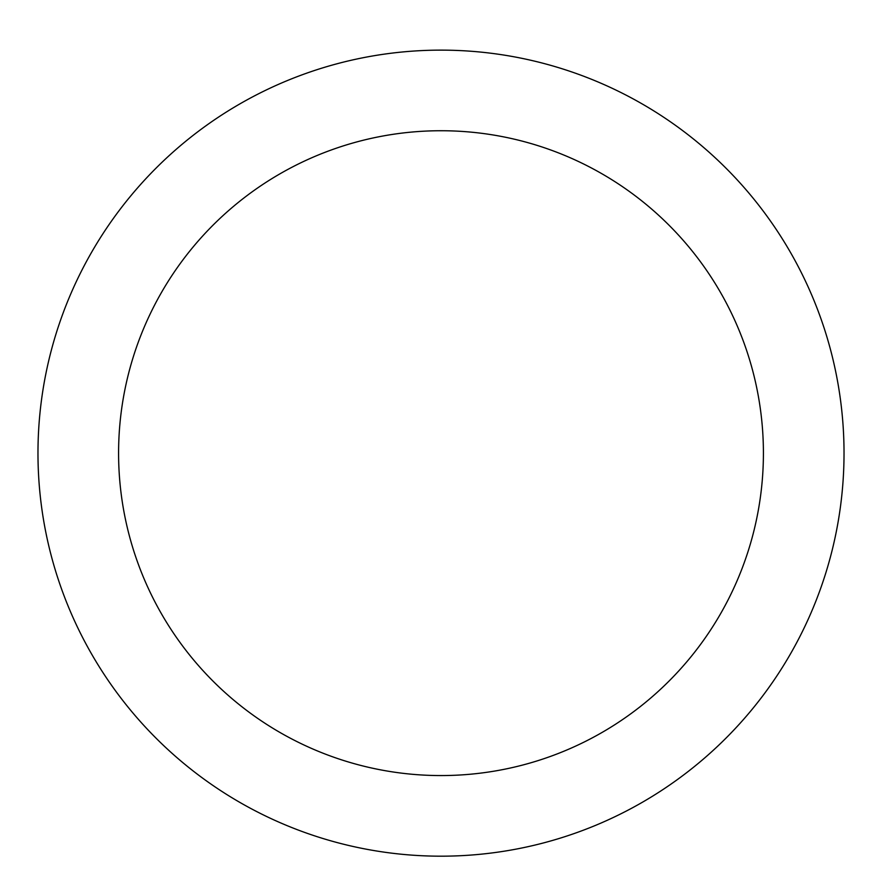 <?xml version="1.0" encoding="UTF-8"?>
<svg xmlns="http://www.w3.org/2000/svg" width="882" height="882" viewBox="0 0 882 882"><rect width="100%" height="100%" fill="white"/><g stroke="black" fill="none" stroke-linecap="round" stroke-linejoin="round"><path stroke-width="1.32" d="M441 50.131A403.019 403.019 0 0 1 790.029 654.664A403.019 403.019 0 0 1 91.971 654.664A403.019 403.019 0 0 1 441 50.131M441 130.734A322.415 322.415 0 0 1 720.219 614.357A322.415 322.415 0 0 1 161.781 614.357A322.415 322.415 0 0 1 441 130.734"/></g></svg>
